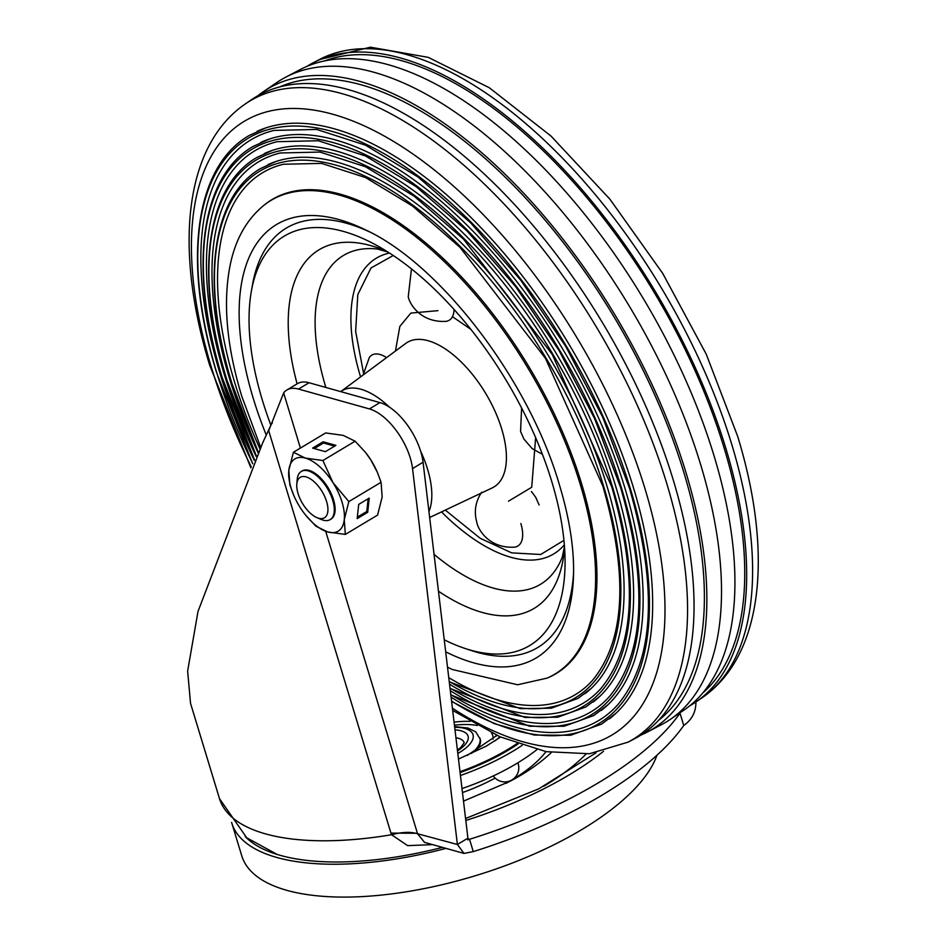 <?xml version="1.0" encoding="UTF-8"?>
<svg xmlns="http://www.w3.org/2000/svg" width="944" height="944" viewBox="0 0 944 944"><rect width="100%" height="100%" fill="white"/><g stroke="black" fill="none" stroke-linecap="round" stroke-linejoin="round"><path stroke-width="1.42" d="M475.564 751.2A44.462 17.759 -16.9 0 0 480.236 739.187L475.741 731.883L467.953 728.025L454.607 726.632M522.126 745.359A135.724 54.209 163.1 0 1 460.436 775.496M461.994 788.582A135.724 54.209 -16.9 0 0 536.888 749.619M245.204 836.549A212.955 85.054 -16.9 0 0 280.415 855.394A212.955 85.054 -16.9 0 0 442.417 847.382M446.005 848.385A217.627 86.919 163.1 0 1 276.911 857.494A217.627 86.919 163.1 0 1 231.787 823.015A217.627 86.919 163.1 0 1 231.599 822.377M231.787 823.015L241.77 855.854A217.627 86.919 -16.9 0 0 286.882 890.345A217.627 86.919 -16.9 0 0 503.53 866.321A217.627 86.919 -16.9 0 0 656.953 755.224M432.541 844.62L407.655 845.647L391.548 834.732L390.946 833.104L268.698 430.747L283.648 392.928A46.799 22.762 59.1 0 1 286.917 389.966A46.799 22.762 59.1 0 1 298.505 389.058L369.411 408.917A46.799 22.762 59.1 0 1 412.54 468.566L457.392 844.479L463.952 853.411L424.529 842.367L417.543 833.741C410.817 831.64 402.144 831.971 391.548 834.732A222.312 88.795 -16.9 0 1 265.594 833.894A222.312 88.795 -16.9 0 1 219.504 798.671L190.535 703.327L187.644 671.066L198.004 611.429L262.703 442.783L271.27 424.387L262.703 442.783M390.946 833.104L417.425 833.281L325.704 531.342M417.543 833.741L457.392 844.479L467.917 838.166L423.065 462.253A46.799 22.762 -120.9 0 0 379.936 402.604L309.03 382.745A46.799 22.762 -120.9 0 0 297.443 383.653L286.917 389.966M272.427 422.735L271.27 424.387M300.404 448.07L283.648 392.928M467.61 838.756L469.534 839.287L473.274 851.606A272.899 108.997 -16.9 0 0 683.751 725.476L679.999 713.168A272.899 108.997 163.1 0 1 469.534 839.287L467.74 839.889L467.917 838.166M463.952 853.411L473.274 851.606M683.055 710.714L679.609 713.05M683.751 725.476C692.046 719.67 696.106 711.693 695.917 701.522M448.766 677.65A304.239 147.96 -120.9 0 0 499.99 700.554A304.239 147.96 -120.9 0 0 592.62 680.235C625.081 640.398 628.503 575.698 602.862 486.113L545.455 358.378L459.999 247.34L412.552 206.052L365.505 177.543L321.597 163.383L283.401 164.256A304.239 147.96 -120.9 0 0 234.549 382.049A304.239 147.96 -120.9 0 0 259.86 448.636M449.545 684.199A315.638 153.506 -120.9 0 0 601.104 688.282C634.805 646.935 638.356 579.793 611.759 486.868L552.193 354.354L463.551 239.162L414.322 196.328L365.517 166.758L319.957 152.067L280.309 152.975A315.638 153.506 -120.9 0 0 229.616 378.922A315.638 153.506 -120.9 0 0 257.983 452.565M450.323 690.713A327.037 159.052 -120.9 0 0 609.6 696.33C644.516 653.46 648.198 583.888 620.645 487.611L594.614 418.617L558.942 350.33L515.625 286.598L467.103 230.985L416.103 186.617L365.529 155.972L318.305 140.75L277.206 141.683A327.037 159.052 -120.9 0 0 224.696 375.806A327.037 159.052 -120.9 0 0 256.131 456.471M451.102 697.191A338.436 164.586 -120.9 0 0 618.084 704.389C654.239 659.998 658.051 587.982 629.53 488.367L602.591 416.965L565.68 346.306L520.864 280.356L470.643 222.819L417.873 176.894L365.529 145.187L316.665 129.446L274.114 130.402A338.436 164.586 -120.9 0 0 219.763 372.679A338.436 164.586 -120.9 0 0 254.302 460.365M445.297 510.102L480.213 538.304L511.672 552.865L540.7 554.494L563.934 540.357M609.199 718.974A342.991 166.805 -120.9 0 0 616.361 712.897A342.991 166.805 -120.9 0 0 633.495 487.871A342.991 166.805 -120.9 0 0 334.235 128.785A342.991 166.805 -120.9 0 0 265.795 127.912A342.991 166.805 -120.9 0 0 257.051 131.369M601.104 710.549A331.592 161.259 -120.9 0 0 608.042 704.672A331.592 161.259 -120.9 0 0 624.609 487.128A331.592 161.259 -120.9 0 0 269.134 139.134A331.592 161.259 -120.9 0 0 260.674 142.473M593.021 702.124A320.193 155.725 -120.9 0 0 599.723 696.436A320.193 155.725 -120.9 0 0 615.724 486.372A320.193 155.725 -120.9 0 0 272.462 150.344A320.193 155.725 -120.9 0 0 264.285 153.577M584.938 693.698A308.794 150.179 -120.9 0 0 591.404 688.211A308.794 150.179 -120.9 0 0 606.839 485.629A308.794 150.179 -120.9 0 0 275.79 161.554A308.794 150.179 -120.9 0 0 267.907 164.669M263.813 205.379A276.132 134.296 -120.9 0 1 431.396 249.747A276.132 134.296 -120.9 0 1 580.194 484.189A276.132 134.296 -120.9 0 1 547.119 678.111L548.417 677.556A276.321 134.378 -120.9 0 0 581.516 483.493A276.321 134.378 -120.9 0 0 340.418 194.204A276.321 134.378 -120.9 0 0 264.922 204.494L263.813 205.379C247.021 219.15 235.917 238.513 230.501 263.47C222.642 301.148 226.395 345.386 241.747 396.173L260.591 447.137M245.582 103.757A372.255 181.036 -120.9 0 1 666.759 483.529A372.255 181.036 -120.9 0 1 628.138 742.114L634.557 738.751A372.668 181.236 -120.9 0 0 673.225 479.882A372.668 181.236 -120.9 0 0 251.576 99.675L245.582 103.757C183.478 146.119 174.298 249.7 209.721 365.352L250.868 467.811M658.641 720.296A369.741 179.82 -120.9 0 0 683.727 472.024A369.741 179.82 -120.9 0 0 279.2 87.143M257.641 95.899A373.482 181.637 59.1 0 1 263.423 91.627A373.482 181.637 59.1 0 1 685.993 472.661A373.482 181.637 59.1 0 1 647.242 732.107A373.482 181.637 59.1 0 1 640.752 735.175M647.242 732.107L661.744 724.508A374.414 182.098 -120.9 0 0 670.441 719.293A374.414 182.098 -120.9 0 0 700.59 464.413A374.414 182.098 -120.9 0 0 285.654 77.207A374.414 182.098 -120.9 0 0 276.958 82.423L263.423 91.627M670.441 719.293L683.975 710.089A373.482 181.637 -120.9 0 0 714.053 455.846A373.482 181.637 -120.9 0 0 300.157 69.608L285.654 77.207M306.647 66.54A372.668 181.236 59.1 0 1 312.842 62.965A372.668 181.236 59.1 0 1 725.842 448.341A372.668 181.236 59.1 0 1 695.822 702.029A372.668 181.236 59.1 0 1 689.745 705.817M702.914 692.872A369.741 179.82 -120.9 0 0 724.072 447.845A369.741 179.82 -120.9 0 0 324.264 61.03M369.305 231.776A244.508 118.92 -120.9 0 0 252.414 285.159L251.269 291.755A238.69 116.088 59.1 0 1 343.309 231.386A238.69 116.088 59.1 0 1 374.65 244.284A238.69 116.088 59.1 0 1 551.638 481.121A238.69 116.088 59.1 0 1 565.067 562.022A238.69 116.088 59.1 0 1 470.796 650.215A238.69 116.088 59.1 0 1 465.026 648.457A238.69 116.088 59.1 0 1 444.246 639.796M270.893 425.201A238.69 116.088 59.1 0 1 262.456 400.468A238.69 116.088 59.1 0 1 251.269 291.755M465.026 648.457L471.386 650.558A244.508 118.92 -120.9 0 0 573.574 572.63M393.235 255.505L371.004 267.978L357.8 294.599L355.652 331.497L363.416 372.479M481.605 492.272C475.41 501.701 473.829 511.778 476.862 522.492C477.64 528.392 488.296 548.617 514.492 547.166A32.757 15.93 -120.9 0 0 520.84 523.519M411.454 268.898L408.256 296.687C409.047 302.587 419.702 322.824 445.898 321.361A32.757 15.93 -120.9 0 0 454.064 309.502M386.568 357.634A32.757 15.93 -120.9 0 0 369.305 357.528L363.133 375.004M321.562 490.679A23.565 11.458 59.1 0 1 327.721 512.25A23.565 11.458 59.1 0 1 316.936 517.631A23.565 11.458 59.1 0 1 303.107 504.426A23.565 11.458 59.1 0 1 296.805 484.036A23.565 11.458 59.1 0 1 305.927 476.85A23.565 11.458 59.1 0 1 321.562 490.679M296.805 484.036L297.207 479.422A28.084 13.653 59.1 0 1 301.289 471.445A28.084 13.653 59.1 0 1 326.718 487.34A28.084 13.653 59.1 0 1 330.152 519.613A28.084 13.653 59.1 0 1 321.196 519.448L316.936 517.631M330.553 519.353A28.084 13.653 -120.9 0 0 334.613 504.072A28.084 13.653 -120.9 0 0 327.544 486.844A28.084 13.653 -120.9 0 0 317.101 474.832A28.084 13.653 -120.9 0 0 301.702 471.209M377.364 472.33L377.128 471.776A42.126 20.485 -120.9 0 0 370.921 460.047A42.126 20.485 -120.9 0 0 365.623 452.577L370.921 460.047L377.364 472.33L381.081 482.278L348.843 501.594L344.265 519.696A42.126 20.485 59.1 0 1 327.769 531.979L315.851 526.162L305.644 515.141M305.36 514.787A42.126 20.485 -120.9 0 1 300.05 507.317A42.126 20.485 59.1 0 1 293.855 495.588A42.126 20.485 59.1 0 1 288.829 470.372A42.126 20.485 59.1 0 1 305.325 458.088A42.126 20.485 59.1 0 1 333.043 482.75A42.126 20.485 59.1 0 1 344.265 519.696L345.327 534.422L327.769 531.979A42.126 20.485 -120.9 0 1 305.36 514.787L305.537 514.999M367.712 512.297L369.234 498.09L358.708 504.391L357.186 518.61L367.712 512.297L366.791 511.483L368.148 498.739M381.081 482.278L382.155 496.992L377.576 515.094L345.327 534.422M293.407 452.27L305.325 458.088L322.883 460.519L355.121 441.202L343.203 435.385L325.645 432.942L293.407 452.27L288.829 470.372L289.891 485.086L293.855 495.588M335.911 445.367L323.143 441.792L312.617 448.093L325.385 451.669L335.911 445.367M322.883 460.519L333.043 482.75L348.843 501.594M355.121 441.202L365.446 452.353M357.339 517.135L366.791 511.483M334.624 446.134L323.521 443.019L323.143 441.792M323.521 443.019L314.281 448.565M455.928 737.748A28.084 11.21 163.1 0 1 458.371 738.267A28.084 11.21 163.1 0 1 464.188 742.692L460.849 747.412L457.415 750.138M454.996 729.854A33.701 13.464 163.1 0 1 461.085 730.809A33.701 13.464 163.1 0 1 457.498 750.893M457.805 753.454A38.846 15.517 -16.9 0 0 464.944 728.497A38.846 15.517 -16.9 0 0 454.689 727.293M471.552 753.347A44.462 17.759 -16.9 0 0 479.871 737.948M491.458 732.827A57.478 22.963 163.1 0 1 493.051 739.176M454.442 725.193A57.478 22.963 163.1 0 1 477.345 725.488M454.076 722.148A61.077 24.391 163.1 0 1 470.112 721.369M496.084 735.022A61.077 24.391 163.1 0 1 496.107 736.249M494.809 740.981A84.169 33.618 -16.9 0 0 499.907 736.757M459.988 771.744A127.369 50.87 -16.9 0 0 516.97 743.589M460.094 772.593A128.608 51.365 -16.9 0 0 518.044 743.966M369.411 408.917L379.936 402.604M309.03 382.745L298.505 389.058M423.065 462.253L412.54 468.566M465.805 820.478A225.179 89.94 -16.9 0 0 603.523 751.294M595.133 753.548A178.971 71.484 -16.9 0 0 595.735 752.864M586.012 754.079A174.192 69.573 163.1 0 1 543.673 786.328M463.492 801.137L510.149 781.243A137.694 55 -16.9 0 0 551.272 752.557M546.01 751.625A118.566 47.353 163.1 0 1 506.173 783.319M462.477 792.571A102.046 40.757 -16.9 0 0 495.104 778.08M517.902 762.929A102.046 40.757 -16.9 0 0 518.61 762.351M266.326 435.196A252.638 122.873 59.1 0 1 253.24 398.333A252.638 122.873 59.1 0 1 365.824 230.017C440.577 264.627 529.254 380.349 559.509 485.181C569.728 519.141 574.377 549.597 573.48 576.536A252.638 122.873 59.1 0 1 445.686 651.832M231.61 382.32A307.024 149.317 -120.9 0 0 258.267 451.964A307.024 149.317 -120.9 0 1 231.61 382.32A307.024 149.317 -120.9 0 1 335.84 165.117A307.024 149.317 -120.9 0 1 603.723 486.549A307.024 149.317 -120.9 0 1 449.226 681.497A307.024 149.317 -120.9 0 0 603.712 486.549A307.024 149.317 -120.9 0 0 335.84 165.117A307.024 149.317 -120.9 0 0 231.61 382.32M226.678 379.205A318.423 154.863 -120.9 0 0 256.414 455.881A318.423 154.863 -120.9 0 1 226.678 379.205A318.423 154.863 -120.9 0 1 334.778 153.931A318.423 154.863 -120.9 0 1 612.609 487.293A318.423 154.863 -120.9 0 0 334.778 153.931A318.423 154.863 -120.9 0 0 226.678 379.205M450.005 688.058A318.423 154.863 -120.9 0 0 612.609 487.293A318.423 154.863 -120.9 0 1 450.005 688.058M221.757 376.078A329.822 160.397 -120.9 0 0 254.573 459.787A329.822 160.409 -120.9 0 1 221.746 376.078A329.822 160.409 -120.9 0 1 333.728 142.745A329.822 160.409 -120.9 0 1 621.494 488.048A329.822 160.397 -120.9 0 0 333.728 142.756A329.822 160.397 -120.9 0 0 221.757 376.078M450.784 694.595A329.822 160.397 -120.9 0 0 621.494 488.048A329.822 160.409 -120.9 0 1 450.784 694.595M216.825 372.963A341.221 165.943 -120.9 0 0 252.768 463.669A341.221 165.943 -120.9 0 1 216.825 372.963A341.221 165.943 -120.9 0 1 332.666 131.558A341.221 165.943 -120.9 0 1 630.38 488.791A341.221 165.943 -120.9 0 0 332.666 131.57A341.221 165.943 -120.9 0 0 216.825 372.963M451.562 701.097A341.221 165.943 -120.9 0 0 630.38 488.791A341.221 165.943 -120.9 0 1 451.562 701.097M452.4 708.153A357.776 174.003 -120.9 0 0 523.566 741.949A357.776 174.003 -120.9 0 0 645.023 488.839A357.776 174.003 -120.9 0 0 332.866 114.271A357.776 174.003 -120.9 0 0 211.397 367.381A357.776 174.003 -120.9 0 0 251.269 466.926M701.805 697.958C763.908 655.596 773.089 552.016 737.677 436.364L706.23 354.142L662.735 273.418L609.907 199.184L550.942 136.007L489.299 87.733L428.21 57.348L370.426 47.2L319.261 59.602A372.255 181.036 59.1 0 1 731.801 444.553A372.255 181.036 59.1 0 1 701.805 697.958L695.822 702.029M386.946 251.423A209.096 101.692 -120.9 0 0 370.78 245.617A209.096 101.692 -120.9 0 0 297.112 383.854M438.453 591.204A209.096 101.692 -120.9 0 0 482.467 612.514A209.096 101.692 -120.9 0 0 564.559 547.827M564.477 546.576L562.223 557.267A191.703 93.232 59.1 0 1 493.181 588.041A191.703 93.232 59.1 0 1 434.051 554.317M325.857 387.465A191.703 93.232 59.1 0 1 377.506 249.039L387.996 252.095M441.485 511.908A172.433 83.863 -120.9 0 0 511.082 557.338A172.433 83.863 -120.9 0 0 564.335 544.806M508.509 501.17L531.72 487.257L535.614 438.063M470.785 329.303L452.459 316.688M429.662 517.501L492.237 487.895A84.287 40.993 -120.9 0 0 495.777 412.953A84.287 40.993 -120.9 0 0 428.128 340.725A84.287 40.993 -120.9 0 0 405.684 343.463L340.713 391.618A76.346 37.135 59.1 0 1 360.903 389.247A76.346 37.135 59.1 0 1 389.553 407.23M389.494 253.051A172.433 83.863 -120.9 0 0 360.573 376.904M420.694 451.338A76.346 37.135 59.1 0 1 428.942 511.542M437.945 310.659L410.852 313.089L399.855 326.364L395.453 351.05M496.91 735.4L467.056 755.566M500.556 737.04L486.16 746.197L458.477 759.059M596.053 752.805L538.753 788.854L465.569 818.507M219.504 798.671L246.714 837.776L277.135 854.426M493.264 775.933A14.042 14.042 0 0 0 517.855 762.799M547.119 678.111L517.619 684.766L452.2 669.473L447.515 667.16M591.404 688.211L578.129 698.324L551.343 708.189L520.203 708.614L449.261 681.804M258.219 452.082L231.398 382.072C200.576 282.586 211.609 196.753 260.615 168.504L275.79 161.554M599.723 696.436L585.964 706.914L557.751 717.216L524.899 717.44L450.04 688.365M256.355 455.999L226.466 378.945C194.511 275.79 205.957 186.794 256.733 157.542L272.462 150.344M608.042 704.672L593.8 715.505L564.158 726.243L529.584 726.255L450.819 694.89M254.526 459.893L221.545 375.83C188.446 268.993 200.317 176.847 252.862 146.58L269.134 139.134M616.361 712.897L601.647 724.095L570.577 735.27L534.28 735.057L494.149 723.6L451.598 701.392M252.721 463.775L216.613 372.703C182.369 262.184 194.665 166.887 248.98 135.606L265.795 127.912M628.138 742.114L589.398 753.749L546.116 751.648L500.131 736.851L452.672 710.431M319.261 59.602L312.842 62.965M539.142 505.028L535.685 497.228L531.425 491.505M542.422 454.324L532.156 448.601L523.944 439.125L520.557 431.432L521.607 408.02M330.152 519.613L330.978 519.117M301.289 471.445L302.115 470.95"/></g></svg>

